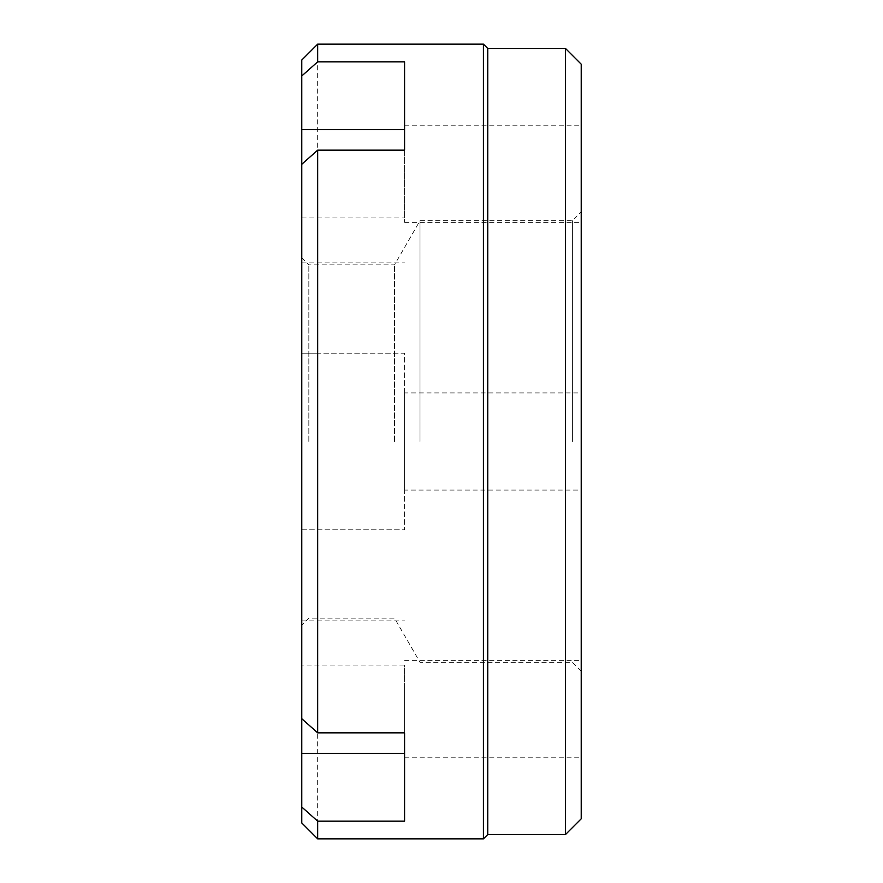<?xml version="1.0" encoding="UTF-8"?>
<svg xmlns="http://www.w3.org/2000/svg" width="883" height="883" viewBox="0 0 883 883"><rect width="100%" height="100%" fill="white"/><g stroke="black" fill="none" stroke-linecap="round" stroke-linejoin="round"><path stroke-width="0.66" stroke-dasharray="4.42 3.31" d="M394.513 441.5L394.513 264.856L394.513 441.5M308.84 441.5L308.84 264.856L308.84 441.5M420.01 441.5L420.01 220.706L420.01 441.5M572.394 441.5L572.394 220.706L572.394 441.5M581.224 818.806L581.224 64.194M565.495 834.523L565.495 48.477M487.747 834.523L487.747 48.477M483.42 838.85L483.42 44.15M301.776 441.5L301.776 625.208L301.776 441.5M404.58 490.076L404.58 392.924L404.58 490.076L581.224 490.076L581.224 392.924L404.58 392.924M404.58 149.503L404.58 222.373L404.58 149.503M581.224 149.503L581.224 222.373L581.224 149.503M317.67 838.85L317.67 529.822L404.58 529.822L404.58 353.178L317.67 353.178L317.67 44.15M404.58 684.921L404.58 757.78L404.58 684.921M581.224 684.921L581.224 757.78L581.224 684.921M301.776 665.042L301.776 718.718L301.776 620.881L301.776 665.042L404.58 665.042L404.58 732.846M404.58 821.168L404.58 665.042M301.776 822.956L301.776 529.822L317.67 529.822M404.58 61.832L404.58 150.154M301.776 164.282L301.776 262.119L301.776 164.282M317.67 353.178L301.776 353.178L301.776 60.044M301.776 529.822L404.58 529.822L404.58 353.178L301.776 353.178L301.776 529.822M581.224 392.924L581.224 490.076M581.224 441.5L581.224 671.135L581.224 441.5M301.776 217.958L404.58 217.958M301.776 257.792L308.84 264.856L394.513 264.856L420.01 220.706L572.394 220.706L581.224 211.865M581.224 671.135L572.394 662.294L420.01 662.294L394.513 618.144L308.84 618.144L301.776 625.208M404.58 222.373L581.224 222.373M404.58 660.627L581.224 660.627M404.58 757.78L581.224 757.78M301.776 620.881L404.58 620.881M404.58 125.22L581.224 125.22M301.776 262.119L404.58 262.119"/><path stroke-width="1.32" d="M565.495 441.5L565.495 834.523L581.224 818.806L581.224 64.194L565.495 48.477L565.495 441.5M317.67 44.15L317.67 61.832L404.58 61.832L404.58 150.154L317.67 150.154L301.776 164.282L301.776 60.044L317.67 44.15L483.42 44.15L487.747 48.477L487.747 834.523L565.495 834.523M483.42 44.15L483.42 838.85L487.747 834.523M301.776 164.282L301.776 718.718L317.67 732.846L404.58 732.846L404.58 821.168L317.67 821.168L317.67 838.85L483.42 838.85M317.67 150.154L317.67 732.846M317.67 821.168L301.776 807.029L301.776 718.718M301.776 807.029L301.776 822.956L317.67 838.85M301.776 75.971L317.67 61.832M301.776 753.365L404.58 753.365M301.776 129.635L404.58 129.635M487.747 48.477L565.495 48.477"/></g></svg>
